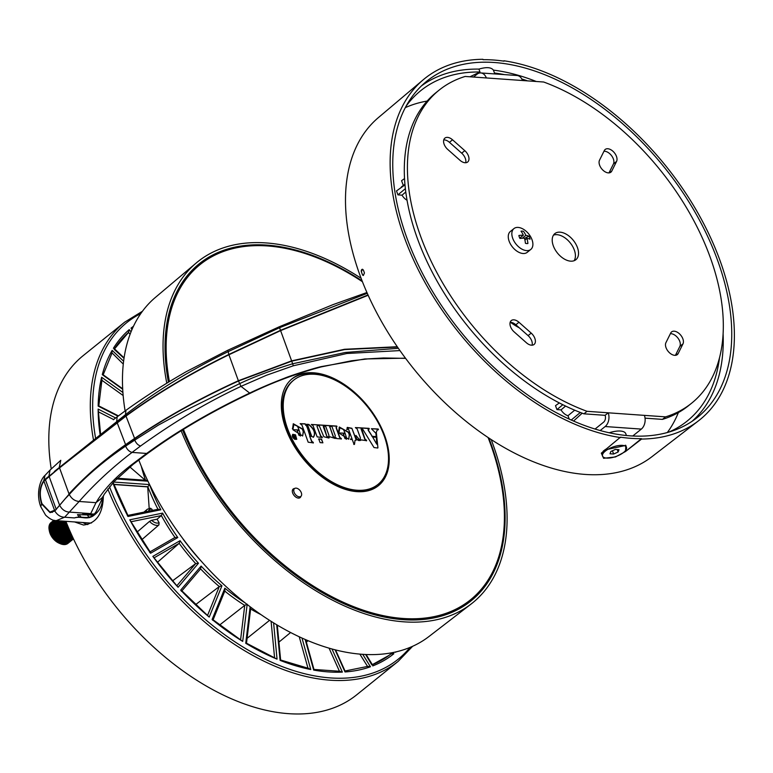 <?xml version="1.0" encoding="UTF-8"?>
<svg xmlns="http://www.w3.org/2000/svg" width="773" height="773" viewBox="0 0 773 773"><rect width="100%" height="100%" fill="white"/><g stroke="black" fill="none" stroke-linecap="round" stroke-linejoin="round"><path stroke-width="1.16" d="M69.908 531.003L56.748 541.622A13.412 8.126 51.1 0 0 57.134 541.912L70.101 531.447M70.353 532.017L57.646 542.269A13.412 8.126 51.1 0 0 58.033 542.53L70.546 532.442M70.778 532.984L58.555 542.839A13.412 8.126 51.1 0 0 58.951 543.071L70.961 533.38M71.184 533.892L59.473 543.342A13.412 8.126 51.1 0 0 59.869 543.535L71.358 534.269L59.869 543.535L60.391 543.757A13.412 8.126 51.1 0 0 60.787 543.912L71.725 535.09M71.57 534.742L60.391 543.757M71.928 535.525L61.299 544.095A13.412 8.126 51.1 0 0 61.695 544.221L72.073 535.844M72.256 536.24L62.198 544.347A13.412 8.126 51.1 0 0 62.584 544.434L72.382 536.53M72.546 536.877L63.077 544.521A13.412 8.126 51.1 0 0 63.444 544.559L72.662 537.129M72.807 537.428L63.917 544.598A13.412 8.126 51.1 0 0 64.275 544.598L72.904 537.65M73.02 537.902L64.739 544.588A13.412 8.126 51.1 0 0 65.077 544.559L73.106 538.085M73.203 538.288L65.512 544.492A13.412 8.126 51.1 0 0 65.831 544.414L73.261 538.423M73.338 538.578L66.236 544.298A13.412 8.126 51.1 0 0 66.536 544.192L73.387 538.675M73.425 538.781L66.913 544.028A13.412 8.126 51.1 0 0 67.193 543.883L73.454 538.829M73.483 538.878L67.531 543.68A13.412 8.126 51.1 0 0 67.782 543.496L73.483 538.897M50.989 523.031L53.878 520.268L50.834 522.732A13.412 8.126 51.1 0 0 50.612 522.944L53.917 520.277M53.994 520.297L50.342 523.244A13.412 8.126 51.1 0 0 50.148 523.495L54.081 520.316M54.236 520.355L49.916 523.833A13.412 8.126 51.1 0 0 49.752 524.113L54.381 520.384M54.603 520.432L49.569 524.5A13.412 8.126 51.1 0 0 49.433 524.799L54.815 520.471M55.115 520.519L49.288 525.215A13.412 8.126 51.1 0 0 49.192 525.553L55.385 520.558M55.782 520.606L49.095 525.998A13.412 8.126 51.1 0 0 49.028 526.355L56.129 520.635M56.613 520.673L48.97 526.838A13.412 8.126 51.1 0 0 48.941 527.215L57.018 520.702M57.589 520.741L48.931 527.717A13.412 8.126 51.1 0 0 48.941 528.114L58.043 520.77M58.68 520.818L48.97 528.645A13.412 8.126 51.1 0 0 49.018 529.051L59.183 520.857M49.018 529.051L59.869 520.905L49.095 529.602A13.412 8.126 51.1 0 0 49.172 530.017L60.429 520.944M61.173 520.992L49.298 530.578A13.412 8.126 51.1 0 0 49.404 531.012L61.772 521.041M62.574 521.089L49.569 531.582A13.412 8.126 51.1 0 0 49.714 532.017L63.202 521.137M64.043 521.195L49.926 532.587A13.412 8.126 51.1 0 0 50.1 533.032L64.71 521.244M65.589 521.311L50.351 533.602A13.412 8.126 51.1 0 0 50.554 534.037L65.995 521.591M66.236 522.2L50.844 534.607A13.412 8.126 51.1 0 0 51.076 535.042L66.42 522.674M66.671 523.292L51.405 535.612A13.412 8.126 51.1 0 0 51.665 536.037L66.865 523.775M67.125 524.403L52.023 536.588A13.412 8.126 51.1 0 0 52.313 537.003L67.328 524.896M67.589 525.534L52.699 537.535A13.412 8.126 51.1 0 0 53.008 537.931L67.792 526.017M68.053 526.655L53.434 538.443A13.412 8.126 51.1 0 0 53.762 538.829L68.256 527.138M68.526 527.775L54.207 539.322A13.412 8.126 51.1 0 0 54.554 539.68L68.729 528.259M68.99 528.877L55.018 540.143A13.412 8.126 51.1 0 0 55.385 540.482L69.193 529.35M49.211 530.21L49.443 531.322A11.73 7.112 51.1 0 0 58.97 543.139L58.951 543.071M56.748 541.622L56.245 541.226L69.657 530.413M69.454 529.959L55.869 540.916A13.412 8.126 51.1 0 0 56.245 541.226M55.869 540.916L55.385 540.482M54.207 539.322L53.762 538.829M53.434 538.443L53.008 537.931M52.699 537.535L52.313 537.003M52.023 536.588L51.665 536.037M51.405 535.612L51.076 535.042M50.844 534.607L50.554 534.037M50.351 533.602L50.1 533.032M49.926 532.587L49.714 532.017M49.569 531.582L49.404 531.012M49.298 530.578L49.172 530.017L61.115 520.992M49.008 528.655L48.941 528.114M48.989 527.766L48.941 527.215M49.057 526.925L49.028 526.355M49.192 526.123L49.192 525.553M49.404 525.379L49.433 524.799M49.694 524.683L49.752 524.113M50.061 524.065L50.148 523.495M50.487 523.505L50.612 522.944M67.531 543.68L66.961 543.68M66.913 544.028L66.343 544.008M66.236 544.298L65.666 544.25M65.512 544.492L64.942 544.405M64.739 544.588L64.178 544.472M63.917 544.598L63.367 544.463M63.077 544.521L62.536 544.356M62.198 544.347L61.676 544.173M61.299 544.095L60.796 543.902M59.473 543.342L70.99 533.457M58.555 542.839L58.033 542.53M57.646 542.269L57.134 541.912M55.511 540.675L69.29 529.573M57.231 542.037L70.169 531.602M54.699 539.912L68.836 528.51M53.907 539.09L68.372 527.428M53.163 538.23L67.918 526.336M52.467 537.332L67.464 525.234M51.82 536.394L67.019 524.142M51.231 535.438L66.584 523.06M50.709 534.462L66.159 521.997M50.245 533.476L65.357 521.292M49.849 532.491L63.859 521.186M49.53 531.505L62.449 521.089M58.12 542.607L70.594 532.549M56.361 541.39L69.734 530.607M296.107 488.13A5.025 3.044 -128.9 0 1 300.794 491.618A5.025 3.044 -128.9 0 1 300.852 496.392A5.025 3.044 -128.9 0 1 294.078 492.217A5.025 3.044 -128.9 0 1 294.542 488.565A5.025 3.044 -128.9 0 1 296.107 488.13M113.621 482.043L149.527 484.584L147.711 486.893L113.931 484.497M93.475 439.895A217.86 132.096 -128.9 0 1 124.646 322.186L83.155 355.657A217.86 132.096 51.1 0 0 51.231 468.892M65.889 521.331A217.86 132.096 51.1 0 0 356.682 694.83L398.172 661.369A217.86 132.096 -128.9 0 1 107.834 488.99M74.566 521.939L83.523 525.041C96.422 523.369 103.031 513.61 103.35 495.754M87.639 524.558L86.489 524.162M145.247 480.226L129.999 467.076M131.903 329.607L131.052 328.139A209.212 126.849 -128.9 0 1 133.497 326.245M123.284 364.093L112.056 352.932L103.128 374.924M111.824 353.242L112.153 350.382L123.612 361.233M122.714 389.283L102.287 374.644A209.212 126.849 -128.9 0 1 112.153 350.382M130.086 334.322L128.531 332.419L129.236 329.646L131.033 331.849M124.018 358.305L114.172 349.328M100.596 434.223L98.142 409.091L115.65 417.98M101.65 380.113L101.63 377.253L122.917 392.5M118.047 416.193L98.161 406.096A209.212 126.849 -128.9 0 1 101.63 377.253M147.711 486.893L149.189 508.383M150.059 508.421L151.808 509.069A8.107 4.918 51.1 0 0 148.368 511.233M152.474 510.402A159.711 96.838 -128.9 0 1 151.808 509.069M219.667 624.971L244.732 605.394L247.186 604.196M278.918 642.121L290.6 632.527M390.297 653.04L390.993 653.89L387.225 656.664M172.698 580.745L195.695 563.594L198.477 563.237A157.798 95.678 -128.9 0 1 180.07 540.685L179.162 543.351L157.576 562.184M159.093 522.703L158.89 524.954A9.778 5.933 -128.9 0 1 149.508 521.389L151.653 520.297A8.107 4.918 51.1 0 0 159.093 522.703A159.711 96.838 -128.9 0 1 157.103 519.185L161.335 515.572A159.48 96.693 51.1 0 0 174.959 537.477M158.89 524.954L141.884 539.631M149.508 521.389L137.179 532.017M151.653 520.297L157.103 519.185M195.675 604.583L219.29 586.562L221.948 585.789A157.798 95.678 -128.9 0 1 201.115 566.078L200.594 568.88A159.48 96.693 51.1 0 0 219.29 586.562L207.628 615.26M247.089 638.334L269.555 620.342M306.369 642.121L308.06 640.691M143.875 512.151L147.45 509.185A9.778 5.933 -128.9 0 0 145.913 511.736M112.877 482.864A209.212 126.849 51.1 0 0 128.018 516.47L127.332 515.62L128.018 516.47L160.832 509.784L158.021 509.368M339.55 671.505L342.362 672.104L331.984 648.991M305.151 639.455L313.674 670.075A209.212 126.849 51.1 0 0 342.362 672.104M335.086 649.813L345.019 671.95A209.212 126.849 51.1 0 0 370.46 666.77L367.909 666.355L344.874 671.032M246.452 643.184L277.053 659.137L273.594 622.874M250.133 606.766L245.746 643.252L246.201 643.629L245.746 643.252A209.212 126.849 51.1 0 0 277.053 659.137M200.709 568.764L181.906 590.872L200.709 568.764M181.587 590.533L209.222 617.086L221.948 585.789M201.115 566.078L180.708 590.099L181.51 591.335M308.098 668.645L310.765 669.524L302.001 638.063M276.695 624.768L280.097 660.364A209.212 126.849 51.1 0 0 310.765 669.524M372.412 664.703A207.541 125.835 -128.9 0 0 389.07 655.349A207.541 125.835 -128.9 0 0 390.993 653.89L393.844 653.745L392.877 652.557M365.639 654.499L371.842 664.935M245.167 602.921A157.798 95.678 -128.9 0 1 224.846 588.185L224.692 591.036M212.942 619.675L242.703 641.397L247.147 604.476M224.846 588.185L212.121 619.482L212.788 620.294M174.969 537.486L150.049 551.845L175.065 537.409L177.809 537.535A157.798 95.678 -128.9 0 1 162.62 513.117L161.335 515.572L131.246 521.698M149.518 552.154L150.6 553.226L177.809 537.535M162.62 513.117L129.796 519.804L150.339 552.251M180.07 540.685L152.851 556.376L178.07 587.258L198.477 563.237M54.68 510.682L43.897 481.057C39.896 487.405 39.239 494.933 41.926 503.638L49.994 512.084L56.168 509.62M69.367 493.87L55.878 509.6M43.897 481.057L59.511 467.81L126.009 416.096C156.156 394.085 190.458 373.639 228.914 354.759L280.609 330.622L368.161 295.257M69.019 493.85C85.078 476.381 103.814 460.07 125.236 444.9L134.222 438.668C164.784 417.787 199.502 398.472 238.374 380.731L291.614 360.865L344.507 349.28L397.264 346.729M87.871 524.49A26.813 18.571 94.1 0 1 82.924 522.538M79.146 514.663A23.461 16.252 -85.9 0 0 81.136 517.137M620.603 437.576A219.146 132.879 -128.9 0 1 424.474 281.546A219.146 132.879 -128.9 0 1 423.314 79.706A219.146 132.879 -128.9 0 1 482.922 59.289L483.057 59.676A218.701 132.608 -128.9 0 1 504.044 61.164L503.899 60.777A219.146 132.879 -128.9 0 1 701.391 219.29A219.146 132.879 -128.9 0 1 698.434 420.86A219.146 132.879 -128.9 0 1 641.58 439.054L625.512 451.519L615.511 456.94L603.587 458.292L601.326 453.142L620.458 437.18A218.701 132.608 51.1 0 0 641.445 438.668L641.58 439.054M698.434 420.86L651.987 456.659A217.86 132.096 -128.9 0 1 585.2 474.429A217.86 132.096 -128.9 0 1 383.128 324.341A217.86 132.096 -128.9 0 1 378.49 117.515L423.314 79.706M362.508 269.246A1.672 1.159 -85.9 0 0 361.464 270.077A1.672 1.159 -85.9 0 0 361.397 271.748A217.918 132.135 51.1 0 0 362.421 274.647L363.339 275.488L364.45 272.975A217.976 132.164 -128.9 0 1 363.397 270.077L362.498 269.246L361.358 271.748L362.45 274.657A1.672 1.159 -85.9 0 0 363.329 275.488M630.188 435.837A215.793 130.84 -128.9 0 1 430.039 287.17A215.793 130.84 -128.9 0 1 425.44 82.296A215.793 130.84 -128.9 0 1 501.629 63.222A215.793 130.84 -128.9 0 1 698.261 217.909A215.793 130.84 -128.9 0 1 696.347 418.232A215.793 130.84 -128.9 0 1 630.188 435.837M494.836 73.937L493.396 70.121C491.213 67.232 486.391 66.884 478.922 69.097L479.985 71.995L469.955 76.788M421.478 85.88A215.561 130.705 -128.9 0 1 478.922 69.097M493.396 70.121A215.561 130.705 -128.9 0 1 536.24 81.484M723.103 333.598A215.561 130.705 -128.9 0 1 692.019 421.343M406.096 106.181A212.208 128.666 -128.9 0 1 419.42 91.765A212.208 128.666 -128.9 0 1 479.985 71.995M405.323 107.64A211.271 128.105 -128.9 0 1 427.15 101.07M641.445 438.668L625.512 451.519L625.85 445.393L604.534 450.031M494.449 73.02A212.208 128.666 -128.9 0 1 504.334 74.604M521.833 79.01A212.208 128.666 -128.9 0 1 527.534 80.865M719.499 357.773A212.208 128.666 -128.9 0 1 685.825 422.116A212.208 128.666 -128.9 0 1 668.906 432.078M678.375 412.579A211.271 128.105 -128.9 0 1 667.321 432.532M404.994 184.853L396.491 190.921L397.921 194.864L402.028 195.163A8.986 5.45 51.1 0 0 407.052 200.246M404.946 184.293L401.989 186.467A8.986 5.45 51.1 0 0 400.926 187.762M404.54 178.582L401.574 180.689L403.322 185.491M559.333 402.936L555.507 405.661L556.947 409.603L561.024 409.893A8.986 5.45 51.1 0 0 567.981 415.71L569.218 419.121M609.192 432.774A16.755 6.551 -20 0 1 625.772 433.682L626.439 435.518M561.024 409.893L565.585 406.057M574.697 410.183L567.981 415.71M402.028 195.163L405.786 191.994M582.195 413.178L573.547 421.063M580.33 412.463L571.237 420.039M562.821 404.714L556.947 409.603M405.381 188.651L397.921 194.864M622.391 445.374A12.735 4.976 160 0 0 608.699 448.891A12.735 4.976 160 0 0 602.534 456.089A12.735 4.976 160 0 0 616.207 456.408A12.735 4.976 160 0 0 626.478 447.374A12.735 4.976 160 0 0 622.391 445.374M610.003 453.78L610.883 451.471L615.395 449.432L619.018 449.683L618.129 451.992L613.617 454.031L610.003 453.78M606.167 449.007A12.735 4.976 160 0 0 602.525 452.534A12.735 4.976 160 0 0 602.119 454.93L602.534 456.089M626.478 447.374L626.053 446.214A12.735 4.976 160 0 0 625.289 445.219M617.24 449.557L618.129 451.992M612.429 450.775L613.617 454.031M294.59 488.526A5.527 3.353 51.1 0 0 293.257 488.951A5.527 3.353 51.1 0 0 294.049 495.416A5.527 3.353 51.1 0 0 300.195 497.561A5.527 3.353 51.1 0 0 300.9 496.353M183.423 429.373A215.348 130.569 51.1 0 0 467.704 601.974A215.348 130.569 51.1 0 0 488.092 437.537M362.45 281.739A215.348 130.569 51.1 0 0 197.424 266.83A215.348 130.569 51.1 0 0 169.393 381.553M285.836 428.715A68.71 41.665 -128.9 0 1 292.136 378.731A68.71 41.665 -128.9 0 1 367.697 406.067A68.71 41.665 -128.9 0 1 378.403 485.705A68.71 41.665 -128.9 0 1 285.836 428.715M447.094 614.255A215.145 130.444 51.1 0 0 463.945 604.737L467.704 601.974M197.424 266.83L193.926 269.912A215.145 130.444 51.1 0 0 181.056 284.367M291.624 379.156A68.71 41.665 -128.9 0 1 325.24 376.248M387.466 468.428A68.71 41.665 -128.9 0 1 377.881 486.111M526.925 238.374A21.721 15.045 94.1 0 1 527.911 243.476A7.208 4.367 -128.9 0 1 527.399 243.563A7.208 4.367 -128.9 0 1 525.427 243.292A21.721 15.045 -85.9 0 0 524.442 238.19A21.721 8.484 160 0 0 519.978 238.471A7.208 4.367 -128.9 0 1 518.886 235.485A21.721 8.484 -20 0 1 523.35 235.205A21.721 15.045 -85.9 0 0 521.021 231.195A7.208 4.367 -128.9 0 1 523.505 231.369A21.721 15.045 94.1 0 1 525.833 235.379A21.721 8.484 -20 0 1 528.954 236.2A7.208 4.367 -128.9 0 1 530.046 239.186A21.721 8.484 160 0 0 526.925 238.374L524.906 239.997M532.017 239.707A13.412 8.126 -128.9 0 1 530.78 249.457A13.412 8.126 -128.9 0 1 516.035 244.123A13.412 8.126 -128.9 0 1 513.948 228.586A13.412 8.126 -128.9 0 1 526.742 231.794A13.412 8.126 -128.9 0 1 530.355 236.287A13.412 8.126 -128.9 0 1 532.017 239.707M530.78 249.457L527.205 252.346A13.412 8.126 -128.9 0 1 512.46 247.012A13.412 8.126 -128.9 0 1 510.373 231.475L513.948 228.586M525.833 235.379L522.287 238.248M528.954 236.2L524.703 238.239M520.731 238.384L520.471 237.659A3.962 2.406 51.1 0 0 520.374 237.611M523.35 235.205L519.775 238.094M465.684 162.736A8.377 5.082 51.1 0 0 461.694 153.17L449.432 142.319A8.377 5.082 51.1 0 0 443.75 139.894M603.974 151.257A8.377 5.082 -128.9 0 1 611.588 155.702A8.377 5.082 -128.9 0 1 613.462 163.924L609.008 172.881M670.375 333.704A8.377 5.082 -128.9 0 1 677.998 338.159A8.377 5.082 -128.9 0 1 679.863 346.381L675.418 355.338M574.126 260.704A16.755 10.165 51.1 0 0 570.165 242.79A16.755 10.165 51.1 0 0 553.497 235.127M595.055 429.054L603.578 422.184A5.025 3.479 -85.9 0 0 605.104 415.323L583.934 413.826A201.106 121.931 -128.9 0 1 426.136 259.728A201.106 121.931 -128.9 0 1 436.011 92.625L439.122 90.122A201.106 121.931 -128.9 0 1 465.172 76.45L486.333 77.947A10.059 6.967 -85.9 0 0 480.825 72.942A10.059 6.967 -85.9 0 0 476.951 74.276L473.511 77.039M480.825 72.942L517.002 75.503A10.059 6.967 -85.9 0 1 522.509 80.518L543.68 82.015A201.106 121.931 -128.9 0 1 701.488 236.113A201.106 121.931 -128.9 0 1 691.603 403.206L688.492 405.719A201.106 121.931 -128.9 0 1 662.442 419.381L665.553 416.869L644.392 415.372A10.059 6.967 94.1 0 1 641.329 429.092L632.778 435.991M645.049 418.154L662.442 419.381M532.095 345.193A8.377 5.082 51.1 0 0 528.094 335.627L515.842 324.776A8.377 5.082 51.1 0 0 510.161 322.341M526.413 342.768L514.161 331.907A8.377 5.082 -128.9 0 1 511.291 320.563A8.377 5.082 -128.9 0 1 518.954 322.264L531.206 333.115A8.377 5.082 -128.9 0 1 534.075 344.468A8.377 5.082 -128.9 0 1 526.413 342.768M460.003 160.311L447.751 149.45A8.377 5.082 -128.9 0 1 444.89 138.106A8.377 5.082 -128.9 0 1 452.543 139.807L464.805 150.667A8.377 5.082 -128.9 0 1 467.665 162.011A8.377 5.082 -128.9 0 1 460.003 160.311M670.722 333.018L665.93 342.661A8.377 5.082 51.1 0 0 668.848 352.13A8.377 5.082 51.1 0 0 677.312 354.614A8.377 5.082 51.1 0 0 678.182 353.512L682.974 343.869A8.377 5.082 51.1 0 0 680.056 334.4A8.377 5.082 51.1 0 0 671.592 331.917A8.377 5.082 51.1 0 0 670.722 333.018M691.603 403.206A201.106 121.931 -128.9 0 1 665.553 416.869M605.104 415.323L608.216 412.811L587.045 411.313A201.106 121.931 -128.9 0 1 429.247 257.216A201.106 121.931 -128.9 0 1 439.122 90.122M553.304 245.804A16.755 10.165 51.1 0 0 575.885 259.709A16.755 10.165 51.1 0 0 573.276 240.287A16.755 10.165 51.1 0 0 554.84 233.62A16.755 10.165 51.1 0 0 553.304 245.804M604.312 150.561L599.519 160.204A8.377 5.082 51.1 0 0 602.438 169.673A8.377 5.082 51.1 0 0 610.912 172.157A8.377 5.082 51.1 0 0 611.772 171.065L616.574 161.412A8.377 5.082 51.1 0 0 613.646 151.943A8.377 5.082 51.1 0 0 605.182 149.469A8.377 5.082 51.1 0 0 604.312 150.561M644.392 415.372L608.216 412.811A10.059 6.967 94.1 0 1 605.162 426.532L600.177 430.542M583.934 413.826L587.045 411.313M87.378 514.953A23.461 16.252 -85.9 0 0 89.484 517.649M82.663 513.572L93.958 514.122M94.045 514.026L90.712 513.958M64.526 499.464L69.28 494.488C85.059 476.941 103.833 460.824 125.613 446.137L134.744 440.108L134.328 438.958L125.342 445.19C103.92 460.36 85.165 476.68 69.106 494.169L54.796 511.001L50.081 512.644L41.636 503.967C38.824 494.865 39.539 487.106 43.761 480.69L45.646 479.183M134.328 438.958C164.92 418.058 199.637 398.742 238.48 381.021L291.721 361.155L344.719 349.56L397.496 347.067M399.95 350.584L346.806 353.503L293.325 365.784L266.617 375.205L241.002 386.374C202.12 404.646 170.794 424.329 140.589 445.992C138.096 445.277 136.154 443.316 134.744 440.108L158.446 425.073L184.158 411.139L239.456 383.698C254.81 376.383 274.415 369.31 292.677 363.764L345.27 352.478L398.337 348.285M140.589 445.992L132.057 452.408C112.23 467.539 94.596 483.898 79.136 501.474L64.632 517.224C60.652 517.166 57.376 515.089 54.796 511.001M102.432 496.913C102.799 505.127 99.553 511.552 92.692 516.2C85.774 520.036 81.716 515.871 74.43 517.92L64.632 517.224L56.255 520.644C53.221 520.799 49.675 518.963 45.607 515.137L40.737 506.634L41.636 503.967M91.533 522.954A25.142 17.412 94.1 0 1 89.368 522.992L55.859 520.606M79.281 517.214A25.142 17.412 94.1 0 1 77.493 514.586M74.43 517.92L75.387 517.62C83.513 515.678 90.296 521.224 96.325 511.262L104.191 494.382L113.815 481.83L133.043 464.428L148.01 453.171A5.025 2.715 54.2 0 1 146.648 453.442L132.057 452.408C129.284 451.683 127.139 449.596 125.613 446.137M59.637 505.31C62.014 509.639 65.28 511.9 69.444 512.103L90.731 513.61L96.007 502.672L102.365 497.57M69.28 494.488C71.57 498.769 74.855 501.097 79.136 501.474L96.007 502.672C103.659 489.638 115.525 477.009 131.584 464.766L146.648 453.442A651.91 254.723 -20 0 1 154.04 448.166A316.737 123.757 -20 0 1 249.486 393.186C258.994 388.558 270.656 383.572 284.493 378.21C291.208 375.369 314.65 367.987 321.375 366.595L364.788 358.962L405.458 358.17M54.342 471.491L125.487 414.657L125.902 415.806L45.211 479.154M126.366 415.835L125.902 415.806C156.078 393.776 190.39 373.33 228.818 354.469L280.502 330.322L368.016 294.948M116.665 421.536L117.167 416.84L125.912 410.337L125.487 414.657C155.315 391.66 189.433 370.702 227.842 351.792L279.555 327.713L367.281 293.305M40.747 506.663C35.664 493.213 40.38 479.25 45.047 475.337L43.761 480.69M295.576 435.064L292.851 434.484L294.648 439.103L296.639 439.17L295.576 435.064M295.479 436.697L294.426 436.619L293.296 434.986L294.503 438.136L296.339 438.668L295.035 435.083L295.344 436.803M336.004 437.682L336.574 438.562L341.395 438.9L341.173 438.291L341.193 439.064M329.771 436.745L335.279 438.494L335.897 437.634L335.269 438.475M317.635 425.314L317.201 426.174L317.635 425.314L319.384 426.029L323.839 436.745L328.921 438.04L329.685 436.735L328.95 437.982M321.858 436.919L320.766 435.953L316.998 426.338L320.553 436.117L322.119 436.938L322.128 437.721M322.341 437.547L322.119 436.938L322.341 437.547L317.143 436.88L313.026 425.575L311.79 424.899M311.355 424.454L336.728 426.068L336.738 426.841M336.951 426.677L336.728 426.068L336.062 427.691L339.618 437.47L340.97 438.455M336.699 426.657L336.265 427.527L339.83 437.296L341.395 438.9M353.995 444.253L354.507 444.291L354.991 440.436L354.507 444.291L353.995 444.253L352.353 439.731L350.575 438.958L350.797 439.566M350.372 439.122L352.082 439.006L348.381 428.841L347.435 428.261L347.377 429.459L346.7 429.672M346.913 429.508L347.27 427.392L351.889 428.281L356.208 440.137M356.334 439.847L351.889 428.281M356.411 439.972L354.991 440.436M357.455 439.508L360.121 439.924L357.435 439.605L359.068 439.286L355.966 435.441L355.58 436.532C357.078 440.359 358.885 441.46 361.01 439.827L361.02 439.818M360.121 439.924L360.382 437.866L357.049 428.696L355.812 428.01M355.377 427.566L369.059 428.358L369.069 429.131M369.281 428.967L369.059 428.358L369.281 428.967L368.103 429.189M368.644 428.928L368.141 430.232L372.2 436.32L368.354 430.068M372.2 436.32L376.238 436.61L375.9 433.305L371.823 429.15M371.388 428.706L378.21 429.005L378.248 429.788M378.451 429.614L378.21 429.005L378.451 429.614L377.156 430.078L376.142 432.735L377.929 447.828L376.345 432.571M377.765 448.021L374.006 447.548L362.808 429.344L361.522 428.416L361.107 429.015L364.827 439.257L366.392 440.079L366.402 440.852M361.522 428.416L365.04 439.083L366.131 440.059M366.615 440.687L366.392 440.079L366.615 440.687L361.117 439.876M360.566 440.465L361.01 439.827M384.104 435.672A67.038 40.64 -128.9 0 1 377.958 484.439A67.038 40.64 -128.9 0 1 304.233 457.771A67.038 40.64 -128.9 0 1 293.798 380.074A67.038 40.64 -128.9 0 1 384.104 435.672M339.028 433.064L348.662 439.238L349.502 434.716L348.613 432.271L339.347 427.015L338.584 431.836L339.105 431.904L338.381 432.01M338.97 432.957L345.048 433.209L343.56 429.566L339.666 427.672M339.936 427.459L339.105 431.904L338.584 431.836M318.747 438.909L320.099 442.62L322.892 442.813L321.539 439.112L318.747 438.909M322.872 442.832L321.336 439.277L318.544 439.083M309.934 435.875L313.471 437.16C315.944 433.209 314.408 428.976 308.842 424.445L306.581 424.271L305.876 425.45M312.901 442.243L311.809 441.267L309.644 436.069L311.596 441.431L313.152 442.253L313.171 443.035M313.374 442.871L313.152 442.253L313.374 442.871L308.185 442.204L301.953 425.092L300.61 424.106M300.175 423.662L305.209 423.836L305.77 425.421L305.209 423.836M292.996 429.778L302.63 435.982L303.48 431.45L302.591 429.005L293.325 423.759L292.561 428.58L293.083 428.648L292.349 428.744M299.025 429.943L292.986 429.701L299.025 429.943L297.537 426.31L293.653 424.396M293.904 424.203L293.083 428.648L292.561 428.58M295.489 434.832L292.735 434.329C291.769 435.991 292.455 437.653 294.793 439.325L296.755 439.315L295.489 434.832M377.958 484.439L377.127 485.106A67.038 40.64 -128.9 0 1 303.403 458.437A67.038 40.64 -128.9 0 1 292.967 380.741L293.798 380.074M376.142 432.735L377.156 430.078M377.997 429.17L371.426 428.706M376.238 436.61L371.987 436.484M368.141 430.232L368.441 429.092M368.847 428.522L355.416 427.575M355.87 435.528L359.078 439.209M372.625 436.948L376.702 444.146L372.634 437.025L376.306 437.286L376.799 444.146M347.164 427.479L351.686 428.445M347.174 429.624L347.222 428.426M351.85 439.228L350.411 439.122M354.295 444.456L353.783 444.427M339.25 427.102L348.41 432.436L349.299 434.88L348.662 439.219M338.903 432.078L339.724 427.633M345.048 433.209L339.018 432.957M346.7 438.513L345.27 433.817L343.183 433.672L345.193 438.407L346.7 438.513L346.352 439.315M346.488 438.687L344.98 438.581L343.183 433.672M333.453 436.813L329.8 426.764L333.25 436.977L335.086 437.586L334.525 437.933L333.25 436.977M330.09 426.194L329.8 426.764L331.356 426.281L332.09 426.928L335.318 435.788L334.525 437.933M329.598 426.938L329.878 426.358L329.598 426.938M323.732 425.739L323.24 426.483L326.892 436.532L323.732 425.739L325.733 426.483L328.96 435.344L328.525 437.305L326.892 436.532M336.062 427.691L336.487 426.831L336.062 427.691M336.516 426.232L311.403 424.454M316.998 426.338L317.423 425.479L316.998 426.338M327.105 436.359L328.167 437.479M306.475 424.367L308.63 424.619C314.196 429.131 315.742 433.373 313.258 437.325L313.471 437.16M305.006 424L300.214 423.662M307.799 425.508L306.813 425.053L306.678 426.242L310.891 436.233L311.577 435.895L307.799 425.508M311.374 436.059L310.678 436.397L309.644 435.122L306.61 425.218M310.678 436.397L311.577 435.895M293.218 423.846L302.378 429.17L303.267 431.614L302.63 435.962M292.87 428.812L293.701 424.367M299.161 435.151L300.668 435.257L299.248 430.551L297.151 430.406L298.958 435.315L297.151 430.406M300.32 436.059L300.668 435.257M300.465 435.421L298.958 435.315M296.146 438.513L294.6 438.078L294.494 436.745L295.528 436.822L295.982 438.649M488.826 438.03A216.517 131.284 -128.9 0 1 469.607 602.003A216.517 131.284 -128.9 0 1 403.235 619.666A216.517 131.284 -128.9 0 1 182.554 429.914M196.042 266.482A216.411 131.217 -128.9 0 1 212.401 256.414M481.048 589.538A216.411 131.217 -128.9 0 1 467.742 603.404M168.417 382.152A216.517 131.284 -128.9 0 1 197.801 264.955A216.517 131.284 -128.9 0 1 362.131 280.918M491.184 439.566A219.03 132.801 -128.9 0 1 471.172 603.974L428.947 636.527A217.86 132.096 -128.9 0 1 362.16 654.296A217.86 132.096 -128.9 0 1 138.782 459.993M125.11 410.907A217.86 132.096 -128.9 0 1 155.45 297.373L196.207 263.004A219.03 132.801 -128.9 0 1 361.117 278.29M471.172 603.974A219.03 132.801 -128.9 0 1 404.028 621.84A219.03 132.801 -128.9 0 1 181.153 430.793M166.784 383.157A219.03 132.801 -128.9 0 1 196.207 263.004M157.972 509.281A159.48 96.693 51.1 0 1 147.875 486.758L113.873 484.342M145.508 480.246A159.48 96.693 -128.9 0 1 141.256 466.167M160.832 509.784A157.798 95.678 -128.9 0 1 149.527 484.584M147.943 481.193L116.549 478.96M140.792 313.567A216.189 131.081 51.1 0 0 95.591 438.214M109.515 486.816A216.189 131.081 51.1 0 0 256.675 654.847A216.189 131.081 51.1 0 0 410.019 647.416M132.067 329.385L131.052 328.139M113.409 348.275A209.212 126.849 -128.9 0 1 129.236 329.646M100.113 434.61A209.212 126.849 -128.9 0 1 98.142 409.091M180.022 534.781A152.233 92.306 51.1 0 0 180.756 535.834L180.776 535.815M183.095 538.936L183.017 538.984A152.233 92.306 51.1 0 0 200.69 560.638L200.719 560.609M370.46 666.77L362.721 654.335M395.476 652.006L395.66 652.238A209.212 126.849 51.1 0 0 396.085 651.861M372.75 665.911A209.212 126.849 51.1 0 0 393.844 653.745M129.796 519.804A209.212 126.849 51.1 0 0 150.6 553.226M152.851 556.376A209.212 126.849 51.1 0 0 178.07 587.258M212.121 619.482A209.212 126.849 51.1 0 0 242.703 641.397M180.708 590.099A209.212 126.849 51.1 0 0 209.222 617.086M123.149 395.525L101.814 380.239M114.336 349.135L128.531 332.419A207.541 125.835 51.1 0 0 114.501 348.816M113.592 419.536L98.799 412.038M359.87 654.113L367.562 666.471M224.779 591.103A159.48 96.693 51.1 0 0 244.732 605.394L240.616 639.6M299.238 636.788L308.002 668.297M154.262 557.72L179.162 543.351A159.48 96.693 51.1 0 0 195.695 563.594L177.007 585.586M250.626 608.979A159.48 96.693 51.1 0 0 260.984 614.632M329.085 648.17L339.473 671.331M271.101 621.328L274.56 657.543M56.178 509.223L45.346 479.444M59.531 505.049L49.047 476.245M69 493.879L59.511 467.81M125.699 444.929L117.158 422.686M134.695 438.697L126.009 416.096M239.002 380.77L238.374 380.731L228.914 354.759M292.484 360.914L291.614 360.865L280.609 330.622M519.321 327.858A59.531 36.099 -128.9 0 1 510.499 322.331M522.509 80.518L486.333 77.947M605.162 426.532L641.329 429.092M676.056 355.232L678.182 353.512M679.863 346.381L682.974 343.869M609.655 172.775L611.772 171.065M613.462 163.924L616.574 161.412M449.432 142.319L452.543 139.807M461.694 153.17L464.805 150.667M515.842 324.776L518.954 322.264M528.094 335.627L531.206 333.115M293.325 365.784L291.721 361.155M405.593 358.363L383.524 357.976L368.238 358.846L351.599 360.778L321.326 366.885C296.455 373.514 272.695 382.345 250.056 393.38L241.002 386.374L238.48 381.021M131.584 464.766L133.043 464.428M250.056 393.38C214.681 410.125 183.114 428.31 155.363 447.915A5.025 2.657 -125.3 0 1 154.04 448.166M227.909 350.42L228.818 354.469L229.436 354.517M279.555 327.713L280.502 330.322L281.179 330.371M45.047 475.337L50.061 470.061L48.941 475.926M50.061 470.061L60.787 460.293L59.318 467.114M58.97 543.139L59.898 543.545M298.726 498.102L300.852 496.392M292.416 490.275L294.542 488.565M146.387 480.313L117.264 478.245M398.172 661.369L412.637 646.286M124.646 322.186L142.454 311.258M122.685 388.78L103.06 374.721M124.076 357.88L114.269 348.604M118.462 415.884L98.799 405.902L101.988 379.466M158.484 509.175L127.883 515.407M127.989 515.61L113.428 483.173M340.226 671.312L313.935 669.437M305.693 639.686L313.973 669.466M335.559 649.929L345.087 671.157M250.732 608.08L246.5 643.213M277.294 625.125L280.628 660.016L309.055 668.51M366.064 654.509L372.586 664.993M389.07 655.349L372.045 664.819M224.991 590.582L213.106 619.801M150.667 508.228L147.45 509.185M52.38 512.354L49.994 512.084M603.558 450.746L602.525 452.534M530.355 236.287A21.789 21.789 0 0 0 526.742 231.794M92.924 515.137L78.15 514.634M155.363 447.915L148.01 453.171M125.912 410.337C144.416 397.003 164.572 384.094 186.37 371.6L227.649 350.324L279.15 326.824L332.95 304.649L366.943 292.513M117.167 416.84L113.312 419.749"/></g></svg>
